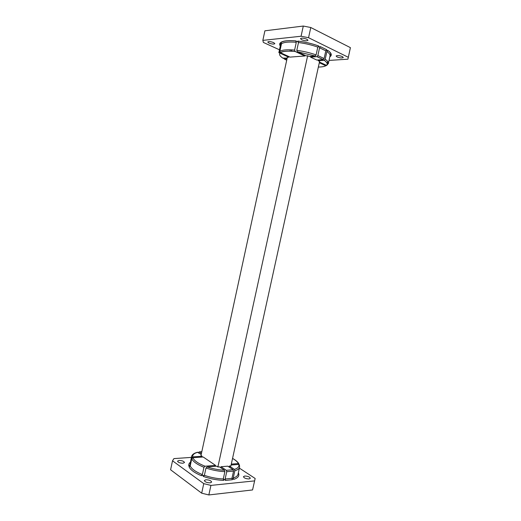 <?xml version="1.0" encoding="UTF-8"?>
<svg xmlns="http://www.w3.org/2000/svg" width="521" height="521" viewBox="0 0 521 521"><rect width="100%" height="100%" fill="white"/><g stroke="black" fill="none" stroke-linecap="round" stroke-linejoin="round"><path stroke-width="0.78" d="M319.301 62.728L325.827 65.77L326.713 65.392M327.637 61.341L327.142 63.595M319.451 62.051L326.478 65.327L327.501 64.708L327.761 63.516M327.787 50.472C329.806 51.839 330.789 53.122 330.737 54.321L330.014 55.949C330.275 54.672 329.233 53.207 326.895 51.54L327.878 50.452L325.872 50.622M318.364 59.941L318.194 60.703L324.231 60.306L325.208 59.231C327.559 60.846 328.608 62.259 328.36 63.484C328.751 64.304 327.409 63.243 324.342 60.286M326.895 51.54L325.208 59.231M324.114 58.534L323.248 59.596L316.963 56.652L317.862 55.571L324.114 58.534L325.807 50.83L326.778 49.742L320.48 46.701L326.778 49.742M323.248 59.596L316.781 60.045L310.536 57.128L310.705 56.333M297.445 51.787L296.801 50.342L298.494 42.54L297.862 41.081C305.202 41.973 312.177 43.621 318.787 46.017L317.803 47.124L316.097 54.907L315.185 55.994L297.445 51.787L306.224 55.884L307.644 55.773L217.882 466.985L216.697 466.178L207.15 466.953L205.99 468.008L204.395 475.341L203.242 476.409C210.022 478.799 216.834 480.121 223.685 480.388L223.275 478.975L224.877 471.655L224.466 470.255C218.703 469.949 212.933 468.848 207.15 466.953M318.787 46.017L318.722 46.024C312.164 43.64 305.228 41.999 297.921 41.113L297.862 41.081M281.112 42.468L280.884 42.364C283.404 40.788 288.341 40.286 295.694 40.866L296.286 42.299L294.593 50.094L295.127 51.481C287.664 50.784 282.682 51.149 280.181 52.575L279.842 51.371C282.239 49.847 287.162 49.423 294.593 50.094M304.961 55.291L304.811 55.988L295.127 51.481M295.694 40.866L298.526 42.221M224.466 470.255L219.458 466.855L217.882 466.985M220.8 467.767L221.028 466.725L227.833 466.171L233.148 469.714L226.322 470.307L221.028 466.725M229.155 467.05L229.377 466.041L234.417 469.395L234.834 470.776C237.635 469.949 239.224 468.737 239.595 467.148L238.038 474.24C237.654 475.881 236.059 477.138 233.245 478.011L234.834 470.776M318.194 60.703L319.601 61.361L230.907 465.917L229.377 466.041M315.12 56.001L309.09 56.45L307.644 55.773M317.862 55.571L319.568 47.795L320.48 46.701M317.856 46.929L320.539 46.695M316.963 56.652L310.536 57.128M201.92 457.086L202.102 456.24L200.989 455.484L287.338 57.31L288.673 57.206L288.81 56.561M215.329 466.288L215.525 465.383L203.216 457.002L192.855 457.712L191.754 458.727C193.128 461.704 197.192 464.55 203.958 467.265L205.072 466.217C198.188 463.514 194.118 460.681 192.855 457.712M304.811 55.988L290.015 57.108L280.181 52.575M291.584 49.86L291.291 51.214M290.282 49.801L289.982 51.169M280.884 42.364L281.483 43.764L279.842 51.371M279.295 51.846L279.53 52.908L278.846 52.686L280.93 44.265L280.298 42.852L281.509 43.419M279.53 52.908L288.673 57.206M287.169 58.078L282.812 58.098M283.886 58.326L284.368 59.036L287.006 58.847M303.294 26.05L310.783 27.515L308.556 37.714L301.073 36.242L303.294 26.05L264.896 30.811L262.845 40.377L263.372 42.435L279.471 49.801M347.924 59.179L350.405 47.645L347.924 59.179L329.031 60.429M291.552 51.227L291.845 49.873M310.783 27.515L350.405 47.645M342.349 56.574C339.301 55.46 337.224 55.278 336.117 56.021L337.074 56.945C340.109 58.052 342.18 58.228 343.293 57.486L342.349 56.574M273.662 42.605C270.686 41.517 268.712 41.315 267.755 42.019L268.966 43.087C271.936 44.168 273.896 44.363 274.854 43.666L273.662 42.605M306.862 39.212C303.704 38.026 301.574 37.838 300.48 38.645L301.626 39.746C304.778 40.918 306.902 41.1 307.989 40.293L306.862 39.212M308.556 37.714L348.275 57.284M262.845 40.377L301.073 36.242M231.304 464.12L238.416 463.553L239.035 464.426M238.279 473.146L238.54 473.172C239.582 475.966 237.954 478.044 233.655 479.398L231.982 478.252M239.595 467.148L239.458 464.986L238.768 464.4L231.103 465.019M233.655 479.398L233.245 478.011M226.726 471.7L233.558 471.095L231.962 478.343L232.366 479.73L225.521 480.408L225.124 479.007L226.726 471.7L226.322 470.307M233.558 471.095L233.148 469.714M202.363 474.592C195.616 471.837 191.559 468.939 190.211 465.885L189.116 466.914C190.569 469.968 194.613 472.879 201.256 475.647L202.363 474.592L203.958 467.265M201.256 475.647L204.388 475.367M215.525 465.383L205.072 466.217M223.301 478.864L225.521 480.408M190.211 465.885L191.754 458.727M201.21 454.468L197.446 452.274C194.04 453.12 192.067 454.579 191.52 456.663L189.963 465.032L188.83 466.054L190.191 465.95M191.507 457.894L192.646 456.878L202.102 456.24M201.425 453.465L199.23 451.981L198.462 452.606M201.686 493.179L208.849 494.95L210.927 485.403L203.763 483.638L201.686 493.179L170.595 469.773L172.523 460.792L173.936 458.597L191.357 457.405M255.16 478.48L252.561 489.942L255.16 478.48L239.38 468.118M208.849 494.95L252.561 489.942M249.09 478.949C245.925 478.838 244.043 478.076 243.431 476.669L244.701 476.031C247.853 476.148 249.735 476.904 250.347 478.311L249.09 478.949M182.956 463.234C179.862 463.123 178.058 462.433 177.55 461.15L179.1 460.453C182.181 460.564 183.972 461.254 184.486 462.531L182.956 463.234M210.165 482.85C206.87 482.765 204.942 481.99 204.375 480.518L205.88 479.756C209.155 479.848 211.083 480.623 211.65 482.088L210.165 482.85M172.523 460.792L203.763 483.638M210.927 485.403L254.561 480.896M327.878 50.452C331.434 53.012 332.196 55.07 330.151 56.613M280.285 46.024C279.458 44.806 279.458 43.751 280.298 42.852M279.94 53.246C278.982 54.666 280.083 56.372 283.242 58.372M280.93 44.265L280.474 45.151L280.598 43.074M284.368 59.036L286.706 60.221M318.351 67.059C321.796 67.014 324.29 66.584 325.827 65.77M296.801 50.342C303.567 51.234 310.002 52.758 316.097 54.907M295.199 51.514C287.657 50.791 282.74 51.201 280.448 52.758M317.803 47.124C311.708 44.936 305.273 43.406 298.494 42.54M296.286 42.299C288.842 41.667 283.906 42.155 281.483 43.764M323.15 59.615L316.898 56.659M326.478 65.327C327.891 64.037 327.142 62.364 324.231 60.306M325.807 50.83L319.568 47.795M190.302 462.29C189.012 463.345 188.517 464.595 188.83 466.054M192.646 456.878C192.483 454.709 194.248 453.166 197.934 452.248M189.963 465.032L191.52 456.663M199.23 451.981L201.816 451.661M232.548 458.441C235.512 460.141 237.472 461.84 238.416 463.553M205.99 468.008C212.275 470.137 218.573 471.355 224.877 471.655M223.275 478.975C216.97 478.708 210.673 477.497 204.395 475.341M238.768 464.4C239.373 466.627 237.928 468.294 234.417 469.395M231.962 478.343L225.124 479.007M278.846 52.686L280.474 45.151M297.374 51.748L315.185 55.994M281.086 42.494C283.45 40.833 288.341 40.299 295.752 40.892M328.36 63.484L330.014 55.949M199.133 451.928L201.829 451.616M238.826 463.664C237.635 461.814 235.544 460.063 232.555 458.395"/></g></svg>
